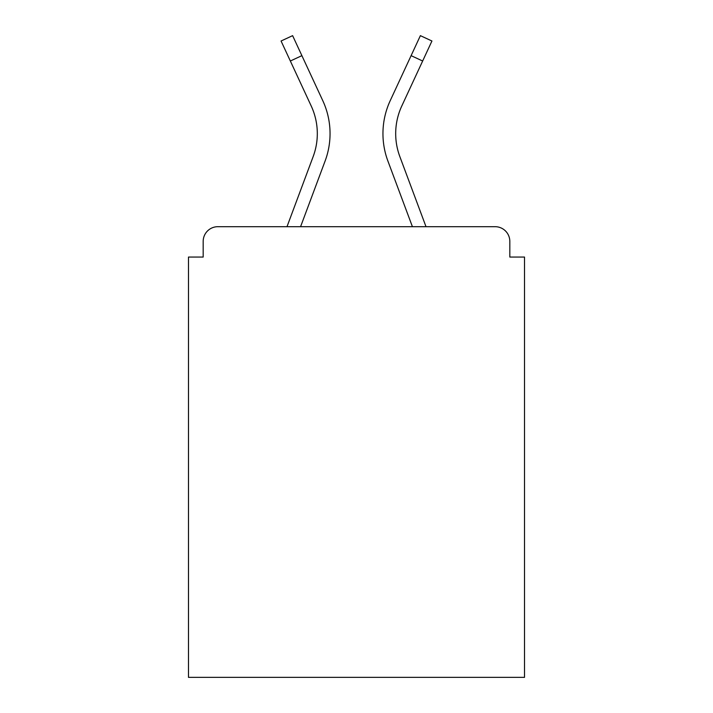 <?xml version="1.0" encoding="UTF-8"?>
<svg xmlns="http://www.w3.org/2000/svg" width="713" height="713" viewBox="0 0 713 713"><rect width="100%" height="100%" fill="white"/><g stroke="black" fill="none" stroke-linecap="round" stroke-linejoin="round"><path stroke-width="1.07" d="M509.822 257.063L509.822 241.386L509.822 257.063L524.518 257.063L524.518 677.35L188.482 677.35L188.482 257.063L203.178 257.063L203.178 241.386L203.178 257.063M290.343 61.006L281.065 41.006L292.615 35.65L301.893 55.65L290.343 61.006L311.216 105.996A65.641 65.641 0 0 1 313.167 156.575L286.991 226.689L217.875 226.689L495.125 226.689L426.009 226.689L399.833 156.575L426.009 226.689M217.875 226.689A14.697 14.697 0 0 0 203.178 241.386M509.822 241.386A14.697 14.697 0 0 0 495.125 226.689M412.417 226.689L387.899 161.031L412.417 226.689L387.899 161.031L412.417 226.689L387.899 161.031L412.417 226.689L300.583 226.689L325.101 161.031A78.377 78.377 0 0 0 322.766 100.631L301.893 55.65M395.688 133.616A65.641 65.641 0 0 0 399.833 156.575A65.641 65.641 0 0 1 395.688 133.616A65.641 65.641 0 0 0 399.833 156.575A65.641 65.641 0 0 1 395.688 133.616A65.641 65.641 0 0 0 399.833 156.575A65.641 65.641 0 0 1 401.784 105.996A65.641 65.641 0 0 0 395.688 133.616A65.641 65.641 0 0 1 401.784 105.996A65.641 65.641 0 0 0 395.688 133.616A65.641 65.641 0 0 1 401.784 105.996L422.657 61.006L411.107 55.65L420.385 35.65L431.935 41.006L422.657 61.006M311.216 105.996A65.641 65.641 0 0 1 317.312 133.616A65.641 65.641 0 0 0 311.216 105.996A65.641 65.641 0 0 1 317.312 133.616A65.641 65.641 0 0 0 311.216 105.996A65.641 65.641 0 0 1 313.167 156.575L286.991 226.689M300.583 226.689L325.101 161.031M317.312 133.616A65.641 65.641 0 0 1 313.167 156.575A65.641 65.641 0 0 0 317.312 133.616A65.641 65.641 0 0 1 313.167 156.575A65.641 65.641 0 0 0 317.312 133.616M387.899 161.031A78.377 78.377 0 0 1 390.234 100.631L411.107 55.65"/></g></svg>
